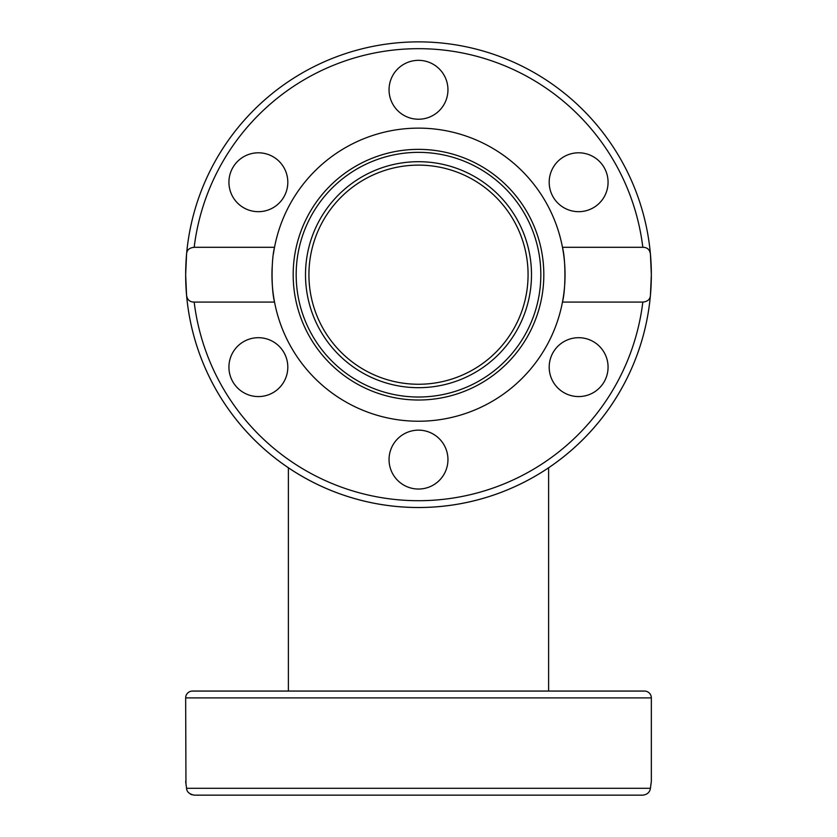 <?xml version="1.0" encoding="UTF-8"?>
<svg xmlns="http://www.w3.org/2000/svg" width="837" height="837" viewBox="0 0 837 837"><rect width="100%" height="100%" fill="white"/><g stroke="black" fill="none" stroke-linecap="round" stroke-linejoin="round"><path stroke-width="1.26" d="M288.388 691.059L288.388 467.778M548.612 691.059L548.612 467.778M528.074 274.693A109.574 109.574 0 0 0 418.5 165.119A109.574 109.574 0 0 0 308.926 274.693A109.574 109.574 0 0 0 418.5 384.256A109.574 109.574 0 0 0 528.074 274.693M185.96 783.516L185.657 697.901L651.343 697.901L651.343 781.455L650.433 788.297L186.567 788.297C186.766 791.812 189.298 794.093 194.174 795.15L642.826 795.15C647.231 794.585 649.774 792.304 650.433 788.297M185.657 781.455L186.567 788.297M651.343 697.901A6.853 6.853 0 0 0 644.49 691.059L192.51 691.059A6.853 6.853 0 0 0 185.657 697.901M608.081 691.059L563.908 691.059M651.04 783.516L650.443 788.161M194.174 795.15L228.919 795.15L194.174 795.15M191.976 794.805L190.417 794.104M273.437 253.852A146.548 146.548 0 0 1 562.464 247.292A146.548 146.548 0 0 1 562.464 302.084C565.739 289.864 565.739 259.512 562.464 247.292L642.826 247.292C647.231 247.323 649.774 249.614 650.433 254.145A232.843 232.843 0 0 1 651.343 274.693L650.433 295.231C650.234 299.301 647.702 301.582 642.826 302.084L562.464 302.084A146.548 146.548 0 0 1 274.536 302.084A146.548 146.548 0 0 1 272.14 267.265M185.657 274.693A232.843 232.843 0 0 0 186.567 295.231L185.657 274.693A232.843 232.843 0 0 1 186.567 254.145C186.766 250.075 189.298 247.794 194.174 247.292L274.536 247.292C271.261 259.512 271.261 289.864 274.536 302.084L194.174 302.084C189.769 302.052 187.226 299.761 186.567 295.231A232.843 232.843 0 0 0 650.433 295.231A232.843 232.843 0 0 0 650.924 288.566A232.843 232.843 0 0 1 418.5 507.525A232.843 232.843 0 0 1 185.657 274.693L186.567 254.145A232.843 232.843 0 0 1 650.433 254.145L651.343 274.693A232.843 232.843 0 0 1 650.924 288.566A232.843 232.843 0 0 0 651.343 274.693M418.5 400.013A125.32 125.32 0 0 1 293.18 274.693A125.32 125.32 0 0 1 418.5 149.363A125.32 125.32 0 0 1 543.82 274.693A125.32 125.32 0 0 1 418.5 400.013M418.5 397.02A122.328 122.328 0 0 1 296.172 274.693A122.328 122.328 0 0 1 418.5 152.355A122.328 122.328 0 0 1 540.828 274.693A122.328 122.328 0 0 1 418.5 397.02M447.952 459.586A29.452 29.452 0 0 1 418.5 489.038A29.452 29.452 0 0 1 389.048 459.586A29.452 29.452 0 0 1 418.5 430.145A29.452 29.452 0 0 1 447.952 459.586M273.092 392.637A29.452 29.452 0 0 1 232.874 381.86A29.452 29.452 0 0 1 243.651 341.632A29.452 29.452 0 0 1 283.869 352.419A29.452 29.452 0 0 1 273.092 392.637M593.349 341.632A29.452 29.452 0 0 1 604.126 381.86A29.452 29.452 0 0 1 563.908 392.637A29.452 29.452 0 0 1 553.131 352.419A29.452 29.452 0 0 1 593.349 341.632M563.908 156.739A29.452 29.452 0 0 1 604.126 167.515A29.452 29.452 0 0 1 593.349 207.743A29.452 29.452 0 0 1 553.131 196.957A29.452 29.452 0 0 1 563.908 156.739M389.048 89.789A29.452 29.452 0 0 1 418.5 60.337A29.452 29.452 0 0 1 447.952 89.789A29.452 29.452 0 0 1 418.5 119.231A29.452 29.452 0 0 1 389.048 89.789M243.651 207.743A29.452 29.452 0 0 1 232.874 167.515A29.452 29.452 0 0 1 273.092 156.739A29.452 29.452 0 0 1 283.869 196.957A29.452 29.452 0 0 1 243.651 207.743M305.505 274.693A112.995 112.995 0 0 1 418.5 161.698A112.995 112.995 0 0 1 531.495 274.693A112.995 112.995 0 0 1 418.5 387.688A112.995 112.995 0 0 1 305.505 274.693M642.826 302.084A225.99 225.99 0 0 1 194.174 302.084M650.433 254.145A232.843 232.843 0 0 0 186.567 254.145M194.174 247.292A225.99 225.99 0 0 1 642.826 247.292"/></g></svg>
